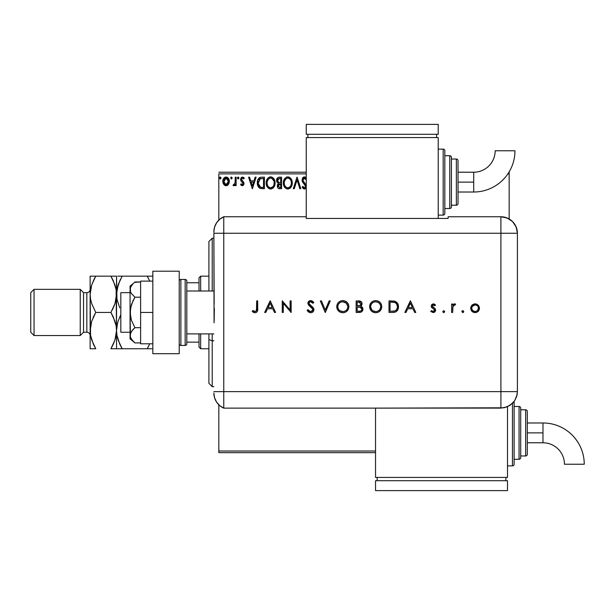 <?xml version="1.0" encoding="UTF-8"?>
<svg xmlns="http://www.w3.org/2000/svg" width="615" height="615" viewBox="0 0 615 615"><rect width="100%" height="100%" fill="white"/><g stroke="black" fill="none" stroke-linecap="round" stroke-linejoin="round"><path stroke-width="0.92" d="M218.817 173.876L306.247 173.876L218.817 173.876L218.817 220.109L218.817 173.876M507.882 173.876L509.159 173.876L509.159 218.978L509.159 173.876L507.882 173.876M375.534 451.026L218.817 451.026L218.817 404.793L218.817 452.671L375.534 452.671L218.817 452.671L218.817 451.026L375.534 451.026M228.465 184.362L229.28 180.618L227.496 177.428L226.066 177.028L224.636 177.428L222.999 179.88L223.283 183.685L225.351 185.669L226.781 185.669L228.011 184.923L229.326 181.371C229.349 178.973 228.265 177.527 226.066 177.028C223.875 177.527 222.791 178.98 222.814 181.371L223.675 184.369L226.066 185.761L228.465 184.362M235.245 177.174L236.137 177.174L235.245 177.174L235.045 183.193L233.024 185.476L234.23 185.63L235.245 184.369L235.245 185.615L236.137 185.615L236.137 177.174L236.137 185.615L236.137 177.174L235.245 177.174L235.107 182.909L233.024 185.476L233.7 185.761L235.245 184.369L235.245 185.615L236.137 185.615L235.245 185.615M242.295 185.761L243.578 185.023L243.963 183.216L243.486 181.909L241.68 180.226L241.534 178.95L242.31 178.096L243.771 178.95L244.278 178.173L242.448 177.028L241.303 177.512L240.603 179.042L240.972 180.948L243.079 183.385L242.433 184.7L241.095 183.839L240.58 184.562L241.303 185.361L242.295 185.761L243.986 183.547L243.701 182.248L241.464 179.419L242.548 178.066L243.771 178.95L244.278 178.173L242.448 177.028L240.58 179.465L240.872 180.772L243.094 183.593L242.233 184.723L241.095 183.839L240.58 184.562L242.295 185.761M260.714 177.251L258.907 178.112L257.654 180.295L257.693 185.492L259.914 188.305L264.412 188.72L264.412 177.174L261.729 177.174C258.646 177.597 257.178 179.472 257.308 182.801C257.17 185.169 258.039 187.006 259.914 188.305L264.412 188.72L264.412 177.174L264.412 188.72L262.659 188.72M279.279 177.174L281.585 177.174L278.395 177.312L276.927 178.719L276.658 181.371L278.38 183.401L277.542 184.5L277.327 186.414L278.349 188.336L281.585 188.72L281.585 177.174L281.585 188.72L281.585 177.174L279.279 177.174C277.473 177.451 276.565 178.55 276.55 180.456L278.38 183.401L277.296 185.861C277.311 187.683 278.195 188.636 279.956 188.72L279.71 188.72M294.247 188.72L293.286 188.72L296.983 177.174L293.286 188.72L294.247 188.72L297.06 179.964L299.866 188.72L300.835 188.72L297.13 177.174L300.835 188.72L297.13 177.174L293.286 188.72L294.247 188.72L297.06 179.964L299.866 188.72L300.835 188.72L299.866 188.72M306.37 178.05L304.932 176.936L303.41 177.174L302.019 180.003L302.588 182.055L305.563 186.168L304.909 187.713L303.871 187.683L302.857 186.353L302.349 187.406L304.394 189.02L305.401 188.69L306.339 187.26M306.347 185.415L302.98 180.602L303.157 178.95L304.171 178.104L305.178 178.273L306.332 179.987L304.171 178.104M292.248 182.901L291.656 179.864L290.541 178.135L288.812 177.02L286.767 177.028L285.045 178.158L283.607 180.895L283.607 185.03L285.875 188.444L288.881 188.859L291.21 186.875L292.248 182.901C292.286 179.611 290.803 177.604 287.789 176.882C284.783 177.627 283.307 179.657 283.361 182.955C283.307 186.284 284.807 188.305 287.858 189.02C290.849 188.228 292.31 186.191 292.248 182.901L292.233 182.378M275.074 182.901L274.482 179.864L273.368 178.135L271.638 177.02L269.593 177.028L267.871 178.158L266.433 180.895L266.433 185.03L268.701 188.444L271.707 188.859L274.036 186.875L275.074 182.901C275.113 179.611 273.629 177.604 270.615 176.882C267.61 177.627 266.134 179.657 266.187 182.955C266.134 186.284 267.633 188.305 270.685 189.02C273.675 188.228 275.136 186.191 275.074 182.901M255.156 177.174L256.124 177.174L252.419 188.72L256.124 177.174L255.156 177.174L253.972 180.879L250.728 180.879L249.536 177.174L248.575 177.174L252.273 188.72L256.124 177.174L255.156 177.174L253.972 180.879L250.728 180.879L249.536 177.174L248.575 177.174L252.273 188.72L248.575 177.174L249.536 177.174M238.289 178.942L237.467 177.989L238.205 177.028L238.951 177.989L238.374 177.051L237.651 177.351L237.513 178.319L238.205 178.95L238.904 178.319L238.205 178.95L238.951 177.989L238.205 177.028L237.467 177.989L237.882 178.857M232.124 177.82L231.401 177.028L230.656 177.989L231.401 178.95L230.656 177.989L231.401 177.028L232.093 177.658L230.948 177.22L231.079 178.865L231.717 178.865L232.139 177.989L231.079 178.857M221.023 177.82L220.293 177.028L219.555 177.989L220.293 177.028L221.039 177.989L220.616 177.12L219.739 177.351L219.978 178.865L220.616 178.865L221.039 177.989L220.293 178.95L221.039 177.989L220.293 178.95L219.555 177.989L220.378 178.942M509.159 172.223L509.159 173.876L509.159 172.223M306.247 172.223L218.817 172.223L306.247 172.223M306.247 177.881L304.456 176.882L302.019 180.003L305.57 186.376L304.41 187.836L302.857 186.353L302.165 187.068L304.394 189.02L305.97 188.113M305.716 177.32L306.124 177.72M306.247 179.795L306.039 179.365M304.863 178.119L302.903 180.018L303.195 181.156L302.911 179.818M302.941 179.618L302.903 180.018M303.072 180.887L303.341 181.41M304.264 182.57L303.195 181.156M306.247 185.092L304.671 182.993M305.14 188.851L304.694 188.99M304.002 188.974L303.018 188.367M302.165 187.068L302.857 186.353L303.072 186.745M303.871 187.69L304.663 187.806M305.294 187.352L305.478 186.968M305.432 185.584L304.771 184.585M305.255 185.215L303.933 183.731M302.888 182.517L303.226 182.955M302.349 181.571L302.173 181.071M302.157 181.033L302.057 180.579M302.403 178.327L302.634 177.943M302.649 177.919L302.98 177.52M303.418 177.166L303.91 176.951M303.134 186.845L302.857 186.353M287.858 189.02L292.11 184.439M287.343 188.982L286.828 188.882M285.068 187.767L283.822 185.73M283.815 185.699L283.607 185.038M284.43 178.98L283.653 180.71M284.03 179.695L284.407 179.003M286.775 177.028L287.251 176.92M288.304 176.912L288.804 177.02M289.857 177.535L290.526 178.119M290.549 178.15L291.164 178.942M291.172 178.95L290.541 178.135M291.664 179.88L291.871 180.41M292.125 181.41L292.187 181.848M289.811 188.398L290.28 188.029M283.846 185.776L284.43 186.945M291.041 184.992L291.233 184.231M288.865 187.613L287.82 187.836C285.398 187.221 284.207 185.599 284.253 182.955L284.299 183.793L284.253 182.955C284.192 180.295 285.383 178.658 287.82 178.066C290.219 178.665 291.402 180.272 291.356 182.901L291.31 182.071L291.356 182.901C291.41 185.553 290.234 187.198 287.82 187.836L288.028 187.829M284.83 185.661L285.245 186.36M284.438 184.585L284.299 183.793M284.86 185.73L284.445 184.615M287.405 187.798L285.914 187.083M286.605 178.342L286.997 178.189M284.453 181.279L285.952 178.757M285.329 179.396L284.776 180.326M284.299 182.117L284.445 181.294M290.849 180.364L291.095 181.002M289.012 178.327L290.511 179.741M288.235 178.089L288.643 178.181M291.349 183.324L291.31 183.739M279.394 188.69L278.626 188.49M278.349 188.336L277.649 187.483M277.442 186.96L277.327 186.422M276.988 182.225L276.727 181.625M276.589 179.857L276.788 179.034M276.712 179.273L276.927 178.711M277.058 178.473L277.427 177.966M277.619 181.394L277.442 180.456L279.687 178.358L280.701 178.358L280.701 182.655L278.833 182.517L280.248 182.655L278.833 182.517L277.457 180.203L277.488 180.956M278.941 184.116L278.18 185.838L280.701 183.839L280.701 187.537L279.779 187.537L278.18 185.838L278.264 186.499L278.349 184.915L279.033 184.054L280.248 183.839L279.556 183.885M278.526 182.386L277.634 181.433M277.488 179.949L278.341 178.611M280.248 183.839L280.701 183.839L280.701 187.537L279.779 187.537M270.685 189.02L274.936 184.439M270.146 188.982L269.647 188.874M268.993 188.613L266.433 185.038M266.187 182.955L266.203 182.432M266.856 179.695L266.633 180.226M267.248 178.98L267.879 178.158M269.209 177.174L270.077 176.92M271.13 176.912L271.63 177.02M272.691 177.535L273.998 178.957M273.375 178.15L273.99 178.942M274.49 179.88L274.697 180.41M274.951 181.41L275.013 181.848M272.637 188.398L273.106 188.029M266.672 185.776L267.256 186.945M272.837 179.08L271.861 178.335L273.921 181.002M273.867 184.992L274.182 182.901C274.236 185.553 273.06 187.198 270.646 187.836L270.231 187.798L270.646 187.836C268.225 187.221 267.033 185.599 267.079 182.955C267.018 180.295 268.209 178.658 270.646 178.066C273.045 178.665 274.229 180.272 274.182 182.901L274.059 184.231M273.083 186.499L270.854 187.829M267.656 185.661L268.071 186.36M267.079 182.955L267.125 183.793L267.079 182.955M267.686 185.73L267.125 183.793M268.278 186.622L268.747 187.083L268.278 186.622M270.231 187.798L269.278 187.46M269.432 178.342L269.824 178.189M267.279 181.279L268.778 178.757M268.155 179.396L267.602 180.326M274.182 182.901L274.136 182.071L274.182 182.901M273.675 180.364L273.337 179.741M271.061 178.089L271.469 178.181M271.692 187.613L272.891 186.729M261.267 188.651L260.637 188.544M257.708 185.538L257.57 185.054M257.554 185.007L257.431 184.423M257.308 182.801L257.354 181.786M257.424 181.287L257.654 180.295M257.823 179.826L258.031 179.349M258.823 178.196L259.515 177.65M260.145 177.381L260.683 177.258M258.208 186.668L258.669 187.321M258.953 185.938L260.691 187.321L258.223 183.454L260.191 178.65L259.668 178.965L263.528 178.358L263.528 187.537L260.383 187.214L258.654 185.353M258.884 179.857L259.668 178.965M262.298 187.529L261.652 187.483M258.285 181.594L258.385 181.118M252.35 185.938L251.105 182.063L253.588 182.063L252.35 185.938L251.105 182.063L253.588 182.063L252.35 185.938M240.58 184.562L241.095 183.839L242.233 184.723L242.879 184.331M242.233 184.723L243.094 183.593L242.61 182.471M243.04 183.977L242.879 182.824L241.995 181.955L243.094 183.593M241.672 181.702L241.28 181.325M242.448 177.028L244.278 178.173L243.771 178.95L243.54 178.627M243.94 177.712L243.509 177.358M242.31 178.096L241.903 178.335M241.741 178.519L241.534 178.95M241.518 178.988L241.68 180.226L242.933 181.348M241.464 179.419L241.58 180.041M243.917 182.878L243.986 183.547M243.894 184.316L243.694 184.838M238.935 178.158L238.489 178.888M233.608 185.753L233.024 185.476L233.454 184.577L234.1 184.677M233.7 185.761L233.024 185.476M233.454 184.577L233.846 184.723L233.454 184.577M235.045 183.193L235.23 181.463M235.245 180.587L235.245 180.011M235.191 182.186L235.107 182.909M228.004 184.931L227.45 185.376M225.405 185.684L224.398 185.177M223.307 183.724L223.03 182.993M223.022 182.963L222.861 182.178M223.276 179.111L223.606 178.504M225.321 177.12L226.066 177.028M226.458 177.051L227.735 177.589M228.534 178.511L228.811 179.003M229.326 181.371L229.31 181.771M229.28 182.148L228.857 183.67M226.066 178.066L225.513 178.15L226.62 178.142L226.066 178.066L228.434 181.363L225.928 184.715L223.699 181.363L223.829 180.249L223.729 181.925L226.066 178.066L227.727 178.973M227.881 179.211L228.403 180.802M228.403 181.932L227.881 183.531L226.628 184.638M225.505 184.631L224.26 183.531L223.729 181.932M225.782 184.7L225.005 184.377M225.29 178.235L224.252 179.211L225.513 178.15M226.528 184.669L228.38 182.14M291.164 181.256L291.31 182.078M279.687 178.358L280.701 178.358L280.701 182.655L280.248 182.655M267.125 182.117L267.271 181.294M273.99 181.256L274.136 182.078M262.567 178.358L263.528 178.358L263.528 187.537L262.943 187.537M258.415 184.654L258.3 184.1M260.337 178.596L260.768 178.488M223.699 181.363L223.729 180.802M223.829 180.249L224.252 179.211M226.62 178.142L227.127 178.388M228.311 182.486L227.881 183.531M212.213 340.795L212.213 333.891L212.213 340.795L213.866 340.795L212.213 340.795L212.213 386.681L212.213 340.795L208.916 339.534L212.213 340.795M212.213 291.003L212.213 238.213L212.213 291.003M208.916 241.511L208.916 291.003L208.916 241.511L212.213 238.213L213.866 238.213M208.916 333.891L208.916 339.534L208.916 333.891M208.916 383.383L208.916 339.534L208.916 383.383L212.213 386.681L213.866 386.681M199.022 333.891L199.022 347.091L200.667 348.743L200.667 333.891L200.667 348.743L208.916 348.743L200.667 348.743L199.022 347.091L199.022 333.891M199.022 282.754L199.022 291.003L199.022 277.803L199.022 282.754L186.814 282.754L199.022 282.754M200.667 276.158L199.022 277.803L200.667 276.158L200.667 291.003L200.667 276.158L208.916 276.158L200.667 276.158M186.814 342.14L199.022 342.14L186.814 342.14M130.065 292.655L120.824 292.655L120.824 332.246L130.065 332.246L120.824 332.246L120.824 292.655L130.065 292.655M130.065 338.842L134.931 342.924L133.001 341.148L134.931 342.924L140.62 342.924L134.931 342.924L131.464 339.288L130.434 337.335L130.065 312.451L130.065 338.842L130.065 335.306L130.426 337.328L130.065 335.306L130.895 332.246L130.426 333.292L133.001 329.471L134.931 327.687L140.62 327.687L134.931 327.687L131.464 320.415L130.434 316.502L130.426 308.423L133.001 300.781L134.931 297.206L140.62 297.206L134.931 297.206L131.456 293.563L130.426 291.602L130.426 287.574L133.001 283.753L134.931 281.97L140.62 281.97L134.501 282.331M213.866 291.003L186.814 291.003L213.866 291.003M186.814 333.891L213.866 333.891L186.814 333.891M180.871 345.446L180.871 279.456A1.653 1.653 0 0 0 179.219 281.109A1.653 1.653 0 0 1 180.871 279.456L180.871 345.446L185.161 345.446A1.653 1.653 0 0 0 186.814 343.793L186.814 281.109A1.653 1.653 0 0 0 185.161 279.456L185.161 345.446L185.161 279.456L180.871 279.456L185.161 279.456A1.653 1.653 0 0 1 186.814 281.109L186.814 343.793A1.653 1.653 0 0 1 185.161 345.446L180.871 345.446A1.653 1.653 0 0 1 179.219 343.793A1.653 1.653 0 0 0 180.871 345.446M179.219 271.207L179.219 353.694L152.828 353.694L179.219 353.694L179.219 271.207L152.828 271.207L152.828 353.694L152.828 271.207L179.219 271.207M140.62 343.793L152.828 343.793L140.62 343.793L140.62 312.451L152.828 312.451L140.62 312.451L140.62 281.109L152.828 281.109L140.62 281.109L140.62 343.793M130.065 335.306L131.456 331.339L134.931 327.687L131.464 320.415L130.065 312.451L130.065 286.052L130.426 291.602L131.456 293.563L134.931 297.206L131.456 304.502L130.065 312.451L130.065 289.588L130.426 287.574L132.986 283.769M133.001 283.753L130.065 286.052M132.863 341.002L130.434 337.335M213.866 393.008A16.497 16.497 0 0 0 223.76 408.129A16.497 16.497 0 0 1 213.866 393.008L214.55 397.728L216.557 402.049L219.716 405.616L223.76 408.129L223.76 216.764L219.716 219.286L216.557 222.853L214.55 227.173L213.866 231.886A16.497 16.497 0 0 1 223.76 216.764A16.497 16.497 0 0 0 213.866 231.886L213.866 232.293M214.166 304.071L213.866 233.262L223.76 233.262L223.76 216.764L223.76 233.262L213.866 233.262L214.066 322.814M223.76 391.632L223.76 233.262L500.91 233.262L500.91 391.632L213.866 391.632L223.76 391.632L223.76 233.262L223.76 408.129L223.76 391.632L223.76 408.129L500.91 408.114L500.91 391.632L223.76 391.632M214.351 308.23L214.166 320.807M461.865 311.82L463.18 312.528L463.756 311.82L463.349 310.829L462.442 310.744L461.865 311.444L462.811 310.675L461.85 311.636L462.811 312.597L463.772 311.636L462.811 310.675L463.772 311.636L463.18 312.528M443.715 312.597L442.746 311.636L443.346 312.528L444.391 312.312L444.607 311.267L443.715 310.675L442.746 311.636L443.715 310.675L442.746 311.636L443.715 312.597L444.676 311.636L443.715 310.675L444.676 311.636L443.523 312.581M405.977 312.451L404.847 312.451L410.328 300.904L404.847 312.451L405.977 312.451L407.737 308.745L412.973 308.745L414.679 312.451L415.802 312.451L410.474 300.904L404.847 312.451L405.977 312.451L407.737 308.745L412.973 308.745L414.679 312.451L415.802 312.451L410.474 300.904L415.802 312.451L414.679 312.451M369.615 306.724L370.061 309.053L371.399 311.006L373.374 312.32L375.704 312.743L378.033 312.305L379.993 310.975L381.315 309.007L381.754 306.67L381.315 304.317L379.97 302.334L377.971 301.027L375.611 300.604L373.29 301.073L371.329 302.403L370.053 304.394L369.615 306.724C369.969 310.421 371.998 312.428 375.704 312.743C379.409 312.405 381.423 310.383 381.754 306.67C381.415 302.926 379.37 300.904 375.611 300.604C371.921 300.981 369.923 303.018 369.615 306.724L369.623 307.023M336.743 306.724L337.197 309.053L338.534 311.006L340.502 312.32L342.832 312.743L345.169 312.305L347.129 310.975L348.451 309.007L348.889 306.67L348.444 304.317L347.106 302.334L345.1 301.027L342.74 300.604L340.418 301.073L338.465 302.403L337.181 304.394L336.743 306.724C337.097 310.421 339.126 312.428 342.832 312.743C346.537 312.405 348.559 310.383 348.889 306.67C348.551 302.926 346.499 300.904 342.74 300.604C339.057 300.981 337.058 303.018 336.743 306.724M307.139 310.221L308.115 309.637L307.139 310.221L310.652 312.743L312.212 312.382L313.542 311.121L313.688 308.453L308.922 303.433L309.437 302.165L310.606 301.788L312.866 303.272L313.796 302.557L312.505 301.173L309.653 300.789L307.93 302.757L308.522 305.055L312.881 309.299L312.497 310.752L311.059 311.528L309.13 310.952L308.115 309.637L307.139 310.221L308.53 312.02L310.36 312.735M265.78 312.451L264.65 312.451L270.123 300.904L264.65 312.451L265.78 312.451L267.533 308.745L272.768 308.745L274.475 312.451L275.605 312.451L270.269 300.904L264.65 312.451L265.78 312.451L267.533 308.745L272.768 308.745L274.475 312.451L275.605 312.451L270.269 300.904L275.605 312.451L274.475 312.451M256.655 308.584L255.948 311.259L254.664 311.513L252.819 310.521L252.212 311.413L254.994 312.743L256.347 312.428L257.308 311.444L257.685 300.904L256.655 300.904L256.655 308.584C256.924 310.144 256.394 311.136 255.056 311.559L252.819 310.521L252.212 311.413L254.994 312.743C257.108 312.358 258 311.013 257.685 308.699L257.685 300.904L256.655 300.904L256.524 310.352M283.3 312.451L283.3 303.38L291.149 312.451L291.149 300.904L290.111 300.904L290.111 309.991L282.262 300.904L282.262 312.451L283.3 312.451L282.262 312.451L283.3 312.451L283.3 303.38L291.149 312.451L291.149 300.904L290.111 300.904L290.111 309.991L282.262 300.904L282.262 312.451L282.485 300.904M329.125 300.904L330.232 300.904L325.35 312.451L330.232 300.904L329.125 300.904L325.274 309.998L321.422 300.904L320.315 300.904L325.197 312.451L320.315 300.904L325.197 312.451L330.232 300.904L329.125 300.904L325.274 309.998L321.422 300.904L320.315 300.904L321.422 300.904M359.606 312.443L356.139 312.451L360.628 312.259L362.304 311.098L362.804 308.192L360.728 306.216L361.728 305.171L361.997 303.11L360.259 301.142L356.139 300.904L356.139 312.451L356.139 300.904L356.139 312.451L359.268 312.451C361.459 312.397 362.681 311.305 362.95 309.168L360.728 306.216L362.066 303.764C361.766 301.727 360.544 300.773 358.391 300.904L358.73 300.904M394.868 312.197L392.585 312.451L395.96 311.759L398.105 309.099L398.474 306.385L397.636 303.487L394.561 301.181L389.011 300.904L389.011 312.451L392.585 312.451C396.298 312.412 398.266 310.537 398.482 306.824C398.505 304.21 397.344 302.372 395.007 301.319L389.011 300.904L389.011 312.451L389.011 300.904L391.34 300.904M433.337 303.864L431.791 304.502L431.223 306.416L431.891 307.731L434.321 309.399L434.574 310.483L433.398 311.536L431.446 310.675L430.754 311.451L433.168 312.597L434.605 312.166L435.605 310.644L435.251 308.853L432.26 306.239L433.114 304.917L434.79 305.786L435.497 305.063L434.536 304.233L433.337 303.864L431.2 306.078L431.592 307.377L434.321 309.399L434.605 310.206L433.114 311.559L431.446 310.675L430.754 311.451L433.168 312.597L435.643 310.16L435.251 308.853L432.237 306.032L433.337 304.902L434.79 305.786L435.497 305.063L433.337 303.864M452.671 312.451L451.633 312.451L452.671 312.451L452.948 306.401L453.632 305.278L455.062 305.048L455.63 304.148L454.093 303.971L452.671 305.255L452.671 304.01L451.633 304.01L451.633 312.451L451.633 304.01L451.633 312.451L452.671 312.451L452.855 306.716L455.63 304.148L454.731 303.864L452.671 305.255L452.671 304.01L451.633 304.01L452.671 304.01M477.217 312.097L475.103 312.597C477.763 312.374 479.223 310.929 479.469 308.253L478.309 305.255L475.103 303.864L471.89 305.263L470.89 307.031L470.806 309.107L472.005 311.351L473.419 312.297L475.533 312.581L477.64 311.828L479.139 309.929L479.4 307.431L478.57 305.57L476.863 304.202L474.203 303.941L472.205 304.94M500.91 216.764L500.91 233.262L517.407 233.262C516.431 223.245 510.934 217.748 500.91 216.764A16.497 16.497 0 0 1 517.407 233.262L516.154 226.95L512.572 221.6L507.221 218.025L500.91 216.764L448.12 216.764L448.12 218.448L306.247 218.448L306.247 216.764L223.76 216.764L223.76 233.262L500.91 233.262L500.91 216.764L448.12 216.764L448.12 218.448L306.247 218.448L306.247 216.764L223.76 216.764M517.407 233.262L517.407 388.334L517.407 233.262L500.91 233.262L500.91 391.632L517.392 391.632L517.407 388.334L517.392 391.632L500.91 391.632L500.91 408.114L507.221 406.861L512.564 403.286L514.617 400.796L516.685 396.421L517.392 391.632L517.077 394.853L514.617 400.796L510.066 405.339L504.123 407.799L375.534 408.114L375.534 477.417L507.506 477.417L507.506 406.738L507.506 477.417L375.534 477.417L375.534 408.129L223.76 408.129M256.655 300.904L257.685 300.904L257.677 309.399M257.677 309.46L257.639 310.083M254.595 312.72L253.887 312.543M253.465 312.351L253.049 312.097M252.212 311.413L252.819 310.521L255.294 311.544M253.91 311.205L255.056 311.559M256.278 310.913L256.493 310.49M270.185 303.149L272.222 307.562L268.094 307.562L270.185 303.149L272.222 307.562L268.094 307.562L270.185 303.149M290.111 300.904L291.149 300.904L290.91 312.451M308.538 312.028L308.115 311.636M307.746 311.19L307.415 310.706M310.437 311.551L308.569 310.337M308.799 310.613L309.837 311.398M312.497 310.744L312.912 309.606L311.059 311.528M311.467 311.428L311.859 311.259M312.912 309.606L312.036 307.946M310.975 307.039L312.497 308.469M313.796 302.557L312.866 303.272L313.796 302.557L310.721 300.604C309.007 300.712 308.054 301.611 307.877 303.303L308.522 305.055L310.414 306.631L309.43 305.893M307.93 302.749L308.092 302.234M308.722 301.342L309.161 301.019M309.56 300.827L310.168 300.65M311.205 300.643L311.659 300.75M313.043 301.65L313.512 302.18M310.959 301.819L312.866 303.272M311.92 302.242L311.298 301.904M308.945 302.941L309.983 301.88M309.376 304.433L308.953 303.618M310.921 305.678L309.676 304.74M310.052 305.048L310.437 305.324M310.444 305.332L313.95 309.622C313.712 311.559 312.612 312.597 310.652 312.743M311.228 305.893L311.713 306.247M312.182 306.631L312.758 307.154M313.35 307.854L313.881 309.014M313.796 310.575L313.358 311.39M312.943 311.859L312.305 312.328M312.866 310.014L312.72 310.406M336.774 306.132L336.859 305.532M337.22 304.31L337.427 303.856M337.45 303.818L337.727 303.333M338.842 302.05L339.226 301.742M340.956 300.873L342.447 300.612M342.74 300.604L343.347 300.627M345.115 301.027L347.075 302.311M348.467 304.364L348.613 304.771M348.444 309.022L346.645 311.413M346.022 311.867L343.962 312.651M343.132 312.735L342.54 312.735M340.51 312.32L339.465 311.774M339.426 311.743L338.527 311.006M336.859 307.946L336.774 307.323M345.169 312.305L347.129 310.975M347.844 306.916L347.852 306.67C347.529 303.656 345.845 302.034 342.793 301.788C345.845 302.034 347.529 303.656 347.852 306.67L347.636 308.153M343.762 311.482L343.285 311.544M347.852 306.67L347.852 306.67C347.552 309.706 345.861 311.336 342.793 311.559L340.041 310.783M339.265 310.168L338.158 308.615L337.781 306.724C338.081 303.702 339.749 302.057 342.793 301.788L346.353 303.18L347.844 306.424M346.752 309.776L346.137 310.391M341.294 311.359L342.793 311.559C339.772 311.328 338.096 309.714 337.781 306.724L337.804 306.232L337.781 306.724M337.881 307.731L337.996 308.177M340.426 311.006L340.902 311.221M341.832 301.88L342.309 301.811M340.464 302.357L341.348 301.996M338.704 303.841L339.618 302.895M338.15 304.817L338.396 304.31M337.804 306.232L337.989 305.278M361.42 301.942L361.766 302.472M361.789 302.511L362.043 303.433M361.981 304.486L361.735 305.163M361.289 305.778L360.959 306.308M361.19 306.408L362.143 307.062M362.343 307.292L362.658 307.815M362.804 308.184L362.911 308.645M362.881 309.868L362.666 310.521M362.304 311.105L361.835 311.597L362.304 311.098M359.152 307.008L357.861 306.97L360.029 307.108L361.912 309.168C361.512 310.767 360.421 311.467 358.653 311.267L360.282 311.113L357.177 311.267L357.177 306.97L361.067 307.562M357.876 305.786L357.177 305.786L357.177 302.088L358.583 302.088L361.028 303.787C360.644 305.324 359.591 305.993 357.876 305.786L359.667 305.586L361.013 304.048L359.944 305.471L357.177 305.786L357.177 302.088L358.583 302.088M359.629 302.188L360.229 302.396M360.744 307.369L360.029 307.108M360.482 311.059L360.013 311.167M359.006 302.096L359.421 302.142M369.638 306.132L369.723 305.547M369.861 304.963L370.046 304.41M370.084 304.31L370.576 303.372M370.753 303.11L372.106 301.734M373.828 300.873L375.311 300.612M375.611 300.604L376.211 300.627M377.987 301.027L380.009 302.372M381.338 304.371L381.485 304.779M381.308 309.022L379.509 311.413M378.886 311.867L376.887 312.643M376.003 312.735L375.404 312.735M374.52 312.643L372.336 311.774M372.298 311.751L371.406 311.013M370.891 302.918L370.599 303.341M381.746 306.97L381.746 306.37M380.9 303.503L379.97 302.334M380.716 306.916L380.716 306.67C380.416 309.706 378.732 311.336 375.657 311.559L376.149 311.544L375.657 311.559C372.636 311.328 370.968 309.714 370.653 306.724C370.945 303.702 372.613 302.057 375.657 301.788L377.925 302.311L375.657 301.788C378.717 302.034 380.401 303.656 380.716 306.67L380.631 307.646M376.626 311.482L376.149 311.544M374.166 311.359L375.657 311.559L372.905 310.783M372.129 310.168L370.668 307.208M380.716 306.67L380.339 304.763L380.716 306.67M379.624 309.776L379.001 310.391M380.047 309.176L380.5 308.153M370.745 307.731L370.86 308.177M373.29 311.006L373.766 311.221M375.657 301.788L375.173 301.811L375.657 301.788M374.696 301.88L375.173 301.811M373.328 302.357L374.212 301.996M371.568 303.841L372.49 302.895M371.014 304.817L371.268 304.31M370.668 306.232L370.853 305.278M393.2 300.973L393.869 301.05M394.107 301.089L394.546 301.181M396.521 302.173L397.059 302.688M397.136 302.772L397.636 303.472M397.636 303.487L398.435 305.955M398.459 307.408L398.397 307.984M397.867 309.653L397.605 310.121M397.582 310.16L397.313 310.552M395.96 311.759L394.899 312.189M397.398 306.016L396.69 304.079L397.444 306.816C397.451 308.845 396.529 310.229 394.669 310.967L390.041 311.267L390.041 302.088L394.407 302.411C396.421 303.164 397.436 304.633 397.444 306.816L397.405 306.086M397.413 307.492L397.229 308.384M393.531 302.234L394.192 302.349M391.747 302.096L392.639 302.142M397.398 307.6L396.544 309.691M391.371 311.267L390.041 311.267L390.041 302.088L391.301 302.088M410.39 303.149L412.427 307.562L408.299 307.562L410.39 303.149L412.427 307.562L408.299 307.562L410.39 303.149M433.66 303.887L434.328 304.118M434.544 304.24L435.043 304.617M435.497 305.063L434.651 305.624M434.79 305.786L433.114 304.917M432.314 305.617L432.714 305.101M432.26 305.816L432.783 307.062M432.237 306.032L433.729 307.669L432.237 306.032M433.183 307.346L433.729 307.669M435.251 308.853L435.635 310.398M435.597 310.644L435.466 311.098M430.754 311.451L431.615 310.852M431.446 310.675L433.621 311.482M433.921 311.351L434.605 310.206L434.259 309.33M434.321 309.399L434.605 310.206L433.314 308.676M431.2 306.078L431.499 307.231M443.715 310.675L444.676 311.636M454.078 303.979L453.209 304.548M454.562 303.871L455.63 304.148L454.8 304.948M454.731 303.864L455.63 304.148M455.062 305.048L454.531 304.902L455.062 305.048M452.948 306.393L452.817 306.893M452.74 307.431L452.686 308.53M452.678 308.784L452.671 309.614M462.811 310.675L463.772 311.636M474.649 303.879L475.103 303.864M476.002 303.948L476.848 304.202M478.739 310.683L478.193 311.351M471.89 305.263L470.729 308.253C470.975 310.929 472.435 312.374 475.103 312.597L474.672 312.581M472.658 311.905L473.419 312.297M472.005 311.351L471.459 310.683M470.775 307.569L471.021 306.639M478.37 308.899L478.432 308.261C478.239 310.291 477.132 311.39 475.095 311.559C473.066 311.39 471.951 310.291 471.767 308.261C471.951 306.224 473.066 305.101 475.095 304.902L475.095 304.902C477.132 305.101 478.239 306.224 478.432 308.261L477.463 310.621L475.749 311.505M473.243 305.471L475.095 304.902L472.328 306.393L473.819 305.148M478.37 307.592L478.432 308.261M472.727 310.613L475.095 311.559L472.735 310.621L471.828 308.907M472.312 306.416L471.828 307.585M347.829 307.162L347.759 307.646M342.309 311.544L341.832 311.482M340.034 310.775L339.272 310.183M338.158 308.615L337.989 308.153M337.873 307.685L337.804 307.208M361.589 308.1L361.889 308.845M361.597 310.198L361.243 310.613M358.653 311.267L357.177 311.267L357.177 306.97L357.861 306.97M380.693 307.162L379.878 309.437M375.173 311.544L374.696 311.482M372.898 310.775L372.137 310.183M371.022 308.615L370.853 308.153M377.572 302.15L379.224 303.18L380.339 304.763M396.444 309.806L395.86 310.36M393.031 311.221L392.201 311.252M471.828 307.608L472.32 306.401M475.426 304.917L477.032 305.524M473.696 182.125L473.696 192.018A41.267 41.267 0 0 0 514.963 150.76L495.167 150.76A21.471 21.471 0 0 1 473.696 172.223L473.696 182.125L458.021 182.125L458.021 203.573L458.021 160.676A1.653 1.653 0 0 0 456.368 159.031L456.368 205.218A1.653 1.653 0 0 0 458.021 203.573A1.653 1.653 0 0 1 456.368 205.218L456.368 159.031L451.418 159.031L456.368 159.031A1.653 1.653 0 0 1 458.021 160.676L458.021 182.125L473.696 182.125L473.696 172.223A21.471 21.471 0 0 0 495.167 150.76L514.963 150.76A41.267 41.267 0 0 1 473.696 192.018L473.696 182.125M443.169 149.13L443.169 215.119A1.653 1.653 0 0 0 444.822 213.467L444.822 150.783A1.653 1.653 0 0 0 443.169 149.13L438.226 149.13L443.169 149.13A1.653 1.653 0 0 1 444.822 150.783L444.822 213.467A1.653 1.653 0 0 1 443.169 215.119L443.169 149.13M449.773 155.726L449.773 208.516A1.653 1.653 0 0 0 451.418 206.871L451.418 157.379A1.653 1.653 0 0 0 449.773 155.726L444.822 155.726L449.773 155.726A1.653 1.653 0 0 1 451.418 157.379L451.418 206.871A1.653 1.653 0 0 1 449.773 208.516L449.773 155.726M451.418 205.218L456.368 205.218L451.418 205.218M444.822 208.516L449.773 208.516L444.822 208.516M438.226 215.119L443.169 215.119L438.226 215.119M438.226 218.448L438.226 137.583L306.247 137.583L306.247 216.764L306.247 137.583L438.226 137.583L438.226 218.448M307.9 134.285L307.9 137.583L307.9 134.285M436.573 134.285L436.573 137.583L436.573 134.285M306.247 124.384L306.247 134.285L306.247 124.384L438.226 124.384L438.226 134.285L306.247 134.285L438.226 134.285L438.226 124.384L306.247 124.384M542.984 422.982A41.267 41.267 0 0 1 584.25 464.24A41.267 41.267 0 0 0 542.984 422.982L542.984 432.875L542.984 422.982L527.309 422.982M564.455 464.24A21.471 21.471 0 0 0 542.984 442.777L542.984 432.875L527.309 432.875L542.984 432.875L542.984 442.777A21.471 21.471 0 0 1 564.455 464.24L584.25 464.24L564.455 464.24M514.109 464.217A1.653 1.653 0 0 1 512.456 465.87L507.506 465.87L512.456 465.87L512.456 403.394L512.456 465.87A1.653 1.653 0 0 0 514.109 464.217L514.109 401.534L514.109 464.217M519.06 406.484A1.653 1.653 0 0 1 520.705 408.129L520.705 457.622A1.653 1.653 0 0 1 519.06 459.274L514.109 459.274L519.06 459.274L519.06 406.484L514.109 406.484L519.06 406.484L519.06 459.274A1.653 1.653 0 0 0 520.705 457.622L520.705 408.129A1.653 1.653 0 0 0 519.06 406.484M525.656 409.782A1.653 1.653 0 0 1 527.309 411.427L527.309 454.324A1.653 1.653 0 0 1 525.656 455.969L520.705 455.969L525.656 455.969L525.656 409.782L520.705 409.782L525.656 409.782L525.656 455.969A1.653 1.653 0 0 0 527.309 454.324L527.309 411.427A1.653 1.653 0 0 0 525.656 409.782M377.187 477.417L377.187 480.715L377.187 477.417M505.861 480.715L505.861 477.417L505.861 480.715M375.534 480.715L375.534 490.616L375.534 480.715L507.506 480.715L507.506 490.616L507.506 480.715L375.534 480.715M507.506 490.616L375.534 490.616L507.506 490.616M80.242 335.544L83.54 332.246L83.54 292.655L80.242 289.35L80.242 335.544L80.242 289.35L34.048 289.35L30.75 292.655L30.75 332.246L34.048 335.544L34.048 289.35L34.048 335.544L80.242 335.544L34.048 335.544L30.75 332.246L30.75 292.655L34.048 289.35L80.242 289.35L83.54 292.655L83.54 332.246L86.838 332.246A3.298 3.298 0 0 1 90.136 335.544A3.298 3.298 0 0 0 86.838 332.246L86.838 292.655L83.54 292.655L86.838 292.655A3.298 3.298 0 0 0 90.136 289.35A3.298 3.298 0 0 1 86.838 292.655L86.838 332.246L83.54 332.246L80.242 335.544M116.942 325.865L117.511 323.252L116.535 330.593L116.535 348.743L147.216 348.743L149.76 343.793L147.216 348.743L122.147 348.743L118.111 339.972L116.95 335.367L116.535 330.593L116.935 325.896L118.095 321.276L120.824 314.872L119.441 317.771M119.725 307.777L116.95 299.075L116.535 294.301L118.095 284.983L122.147 276.158L147.216 276.158L149.76 281.109L147.216 276.158L117.78 276.158M152.828 276.158L147.254 276.158M122.147 276.158L119.887 276.158L122.147 276.158L118.103 284.953L120.594 279.026M119.748 307.823L116.95 299.075L116.535 276.158L116.535 294.301L117.503 286.982L116.942 289.565M116.127 276.158L110.923 276.158L114.951 284.93L116.12 289.534L116.535 330.593L116.535 294.301L116.942 299.036L116.535 294.301L116.935 289.604L119.887 280.486M119.725 344.069L116.95 335.367L116.535 330.593L116.942 335.329L116.535 330.593L116.935 325.896L118.095 321.276L120.824 314.872M152.828 348.743L152.42 348.743L152.828 348.743M149.476 344.408L147.216 348.743L151.582 348.743M121.109 346.868L122.108 348.743M120.625 315.264L119.887 316.771M119.887 276.158L118.103 276.158M119.894 348.743L122.147 348.743L119.887 344.423M147.216 348.743L148.769 345.876M148.253 278.026L147.216 276.158L149.468 276.158M149.476 348.743L151.252 348.743M116.535 348.743L116.535 330.593L114.974 339.918L110.923 348.743L116.535 348.743M115.558 301.642L116.535 294.301L114.974 303.618L110.923 312.451L114.951 321.222L116.12 325.827L116.535 330.593L116.127 325.858L116.535 330.593L116.127 335.29L114.974 339.918L110.923 348.743L112.468 345.876M113.329 280.809L116.12 289.534L116.535 294.301L116.127 289.565L116.535 294.301L116.127 298.998L114.974 303.618L110.923 312.451L114.959 303.656L113.629 307.131M111.961 278.026L110.923 276.158L90.136 276.158L90.136 294.301L90.136 276.158L93.495 276.158L90.136 276.158M112.353 276.158L110.923 276.158L113.337 280.832M112.445 309.637L113.175 308.13M113.321 317.071L116.12 325.827L116.535 330.593L116.127 335.329M114.951 339.972L113.175 344.423L114.951 339.972M90.136 348.743L90.136 294.301L90.551 335.329L90.136 330.593L90.136 348.743L91.704 348.743L90.136 348.743M94.326 348.743L95.756 348.743L91.72 339.972L90.551 335.367L90.136 330.593L91.697 321.276L95.756 312.451L91.72 303.679L90.551 299.075L90.136 294.301L91.697 284.983L94.203 279.026M93.342 344.093L90.551 335.367L90.136 330.593L91.697 321.276L95.756 312.451L91.72 303.679L90.551 299.075L90.136 294.301L90.551 299.036L90.136 294.301L90.543 289.604L91.697 284.983L95.756 276.158L93.495 280.478M94.718 346.868L93.334 344.069M90.551 348.743L95.756 348.743M90.551 289.534L90.136 294.301M90.551 325.858L90.136 330.593M94.226 315.264L93.042 317.771M115.558 301.634L116.127 299.036M114.967 276.158L113.183 276.158M110.923 276.158L93.495 276.158M110.923 312.451L95.756 312.451L110.923 312.451L113.175 316.771M91.704 348.743L93.495 348.743M113.175 344.423L110.923 348.743L113.183 348.743M95.756 312.451L93.495 316.771M473.696 192.018L458.021 192.018M473.696 172.223L458.021 172.223M542.984 442.777L527.309 442.777"/></g></svg>
